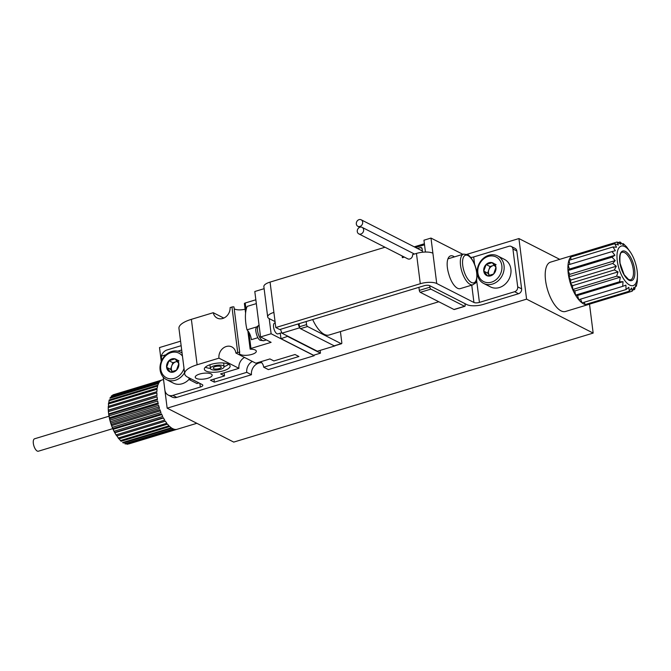 <?xml version="1.0" encoding="UTF-8"?>
<svg xmlns="http://www.w3.org/2000/svg" width="671" height="671" viewBox="0 0 671 671"><rect width="100%" height="100%" fill="white"/><g stroke="black" fill="none" stroke-linecap="round" stroke-linejoin="round"><path stroke-width="1.01" d="M196.846 423.3L177.161 429.264A25.775 10.853 73.1 0 1 176.146 429.457L127.524 444.202A25.775 10.853 -106.9 0 1 126.894 444.21L175.517 429.457A25.775 10.853 73.1 0 1 174.124 429.214L125.502 443.959A25.775 10.853 -106.9 0 1 124.831 443.724L173.454 428.979A25.775 10.853 73.1 0 1 172.715 428.643A25.775 10.853 73.1 0 1 171.969 428.224L123.355 442.977A25.775 10.853 -106.9 0 1 122.65 442.508L171.273 427.762A25.775 10.853 73.1 0 1 169.755 426.521L121.132 441.266A25.775 10.853 -106.9 0 1 120.419 440.579L119.212 438.8M120.419 440.579L169.042 425.833A25.775 10.853 73.1 0 1 167.524 424.147L118.91 438.901A25.775 10.853 -106.9 0 1 118.205 438.012L117.09 435.823M116.746 435.932L116.687 435.856A24.357 10.258 -106.9 0 1 116.662 435.815A24.357 10.258 -106.9 0 1 115.244 433.558L116.083 434.875A25.775 10.853 -106.9 0 0 116.746 435.932L165.368 421.187A25.775 10.853 73.1 0 0 166.827 423.267L118.205 438.012M114.716 432.459L114.741 432.669A24.357 10.258 -106.9 0 1 113.416 430.069L114.112 431.268A25.775 10.853 -106.9 0 0 114.716 432.459L163.338 417.714A25.775 10.853 73.1 0 0 164.705 420.13L116.083 434.875M112.887 428.593L112.963 429.088A24.357 10.258 -106.9 0 1 111.805 426.261L112.351 427.293A25.775 10.853 -106.9 0 0 112.887 428.593L161.51 413.848A25.775 10.853 73.1 0 0 162.734 416.515L114.112 431.268M111.302 424.441L111.411 425.213A24.357 10.258 -106.9 0 1 110.447 422.244L110.849 423.082A25.775 10.853 -106.9 0 0 111.302 424.441L159.916 409.696A25.775 10.853 73.1 0 0 160.973 412.548L112.351 427.293M110.01 420.138L110.136 421.162A24.357 10.258 -106.9 0 1 109.39 418.15L109.667 418.754A25.775 10.853 -106.9 0 0 110.01 420.138L158.633 405.393A25.775 10.853 73.1 0 0 159.472 408.337L110.849 423.082M108.467 411.591L108.534 413.051A24.357 10.258 -106.9 0 1 108.299 410.216L108.358 410.291A25.775 10.853 -106.9 0 0 108.467 411.591L157.089 396.846A25.775 10.853 73.1 0 0 157.45 399.698L108.828 414.452A25.775 10.853 -106.9 0 0 109.054 415.81L109.39 418.15M108.358 410.291L156.98 395.538A25.775 10.853 73.1 0 1 156.88 392.854L108.257 407.607L108.257 409.226A24.357 10.258 -106.9 0 1 108.249 408.094L108.257 407.205A25.775 10.853 -106.9 0 1 108.274 406.4L156.897 391.654A25.775 10.853 73.1 0 1 157.064 389.23L108.442 403.976L108.601 406.307M108.442 403.976A25.775 10.853 -106.9 0 1 108.576 402.91L157.199 388.165A25.775 10.853 73.1 0 1 157.626 386.068L109.004 400.813L108.878 402.818M109.004 400.813A25.775 10.853 -106.9 0 1 109.264 399.924L157.886 385.171A25.775 10.853 73.1 0 1 158.557 383.468L109.935 398.213A25.775 10.853 -106.9 0 1 110.304 397.517L158.926 382.772A25.775 10.853 73.1 0 1 159.824 381.514L111.201 396.259A25.775 10.853 -106.9 0 1 111.671 395.781L160.294 381.036A25.775 10.853 73.1 0 1 161.392 380.256L112.778 395.001A25.775 10.853 -106.9 0 1 113.332 394.758L161.954 380.012A25.775 10.853 73.1 0 1 162.197 379.929L163.531 379.526M573.923 255.106A25.775 10.853 73.1 0 0 573.21 255.265A25.775 10.853 73.1 0 0 568.262 273.592A25.775 10.853 73.1 0 0 583.736 303.98A25.775 10.853 73.1 0 0 588.182 304.6A25.775 10.853 73.1 0 0 588.853 304.34M588.182 304.6L565.485 311.487A25.775 10.853 -106.9 0 1 561.04 310.866A25.775 10.853 -106.9 0 1 546.379 285.192A25.775 10.853 -106.9 0 1 550.522 262.143L573.21 255.265M629.641 285.066A20.625 8.681 -106.9 0 1 616.976 255.726A20.625 8.681 -106.9 0 1 630.329 252.061A20.625 8.681 -106.9 0 1 637.45 275.538A20.625 8.681 -106.9 0 1 629.641 285.066M629.801 251.415L626.605 246.853L623.267 243.632L623.502 244.974L620.029 241.979L620.759 244.252L617.102 242.013L618.394 245.024L614.695 243.716L616.548 247.23L612.967 246.978L615.366 250.728L612.027 251.575L614.913 255.274L611.96 257.194L615.232 260.558L612.749 263.46L616.297 266.228L614.351 269.943L618.033 271.889L616.657 276.192L620.331 277.157L619.509 281.786L623.024 281.677L622.705 286.349L625.926 285.133L626.043 289.562L628.853 287.297L629.281 291.214L631.587 288.018L632.199 291.189L633.961 287.255L634.615 289.486L635.806 285.049L636.343 286.223L637.282 281.627L637.45 275.538M593.164 333.084L233.734 442.097L167.154 408.169L526.584 299.149L593.164 333.084L589.507 304.139M180.574 341.178L159.497 347.57L161.258 361.493M164.89 390.245L167.154 408.169M466.882 254.343L518.926 238.557L526.584 299.149M518.926 238.557L559.731 259.35M635.437 286.5L636.343 286.223M632.728 290.057L634.615 289.486M587.695 303.829L588.249 304.525L632.199 291.189M584.047 302.302L585.322 304.55L629.281 291.214M580.532 299.14L582.084 302.898L626.043 289.562M612.027 251.575L568.069 264.911L569.436 269.071L568.002 270.53L569.754 274.355L568.79 276.796L570.82 280.025L570.392 283.271L572.556 285.687L572.698 289.52L574.846 290.954L575.55 295.123L577.538 295.475L578.746 299.685L622.705 286.349M577.538 295.475L623.024 281.677M575.55 295.123L619.509 281.786M574.846 290.954L620.331 277.157M572.698 289.52L616.657 276.192M572.556 285.687L618.033 271.889M570.392 283.271L614.351 269.943M570.82 280.025L616.297 266.228M568.79 276.796L612.749 263.46M569.754 274.355L615.232 260.558M568.002 270.53L611.96 257.194M569.436 269.071L614.913 255.274M569.847 264.366L569.008 260.306L612.967 246.978M570.962 259.719L570.736 257.043L614.695 243.716M573.076 256.339L573.143 255.341L617.102 242.013M618.066 242.583L620.029 241.979M622.311 243.925L623.267 243.632M112.77 428.643L38.364 451.214A6.492 2.734 -106.9 0 1 37.24 451.055A6.492 2.734 -106.9 0 1 33.55 444.588A6.492 2.734 -106.9 0 1 34.59 438.784L109.004 416.213M108.534 413.051L108.828 414.452M108.257 409.226L108.299 410.216M114.741 432.669L115.244 433.558M112.963 429.088L113.416 430.069M111.411 425.213L111.805 426.261M110.136 421.162L110.447 422.244M109.163 417.068A24.357 10.258 -106.9 0 1 108.668 414.099M176.909 429.331L128.782 443.934M109.667 418.754L158.289 404.009A25.775 10.853 73.1 0 1 157.677 401.065L109.054 415.81M156.972 395.404L108.677 410.048M157.358 399.102L108.987 413.772M158.054 402.986L109.641 417.672M159.052 406.945L110.623 421.631M160.319 410.845L111.898 425.531M161.82 414.569L113.433 429.247M163.498 418.008L115.169 432.669M165.947 354.758L161.3 356.167L161.728 360.017A8.933 3.758 -106.9 0 1 161.786 360.293M177.798 351.168L181.69 349.985M402.147 255.961L402.365 257.706L404.37 257.094M358.792 233.869A3.657 3.07 -63 0 0 360.881 234.02A3.657 3.07 -63 0 0 363.59 230.841A3.657 3.07 -63 0 0 362.114 227.36A3.657 3.07 -63 0 0 358.7 227.955A3.657 3.07 -63 0 0 357.282 231.579A3.657 3.07 -63 0 0 358.792 233.869L407.75 258.821A3.657 3.07 -63 0 0 409.838 258.972A3.657 3.07 -63 0 0 412.581 254.603L416.456 253.428L420.289 283.724A12.179 4.143 -7.2 0 1 436.729 283.514L473.936 302.478A4.06 1.384 -7.2 0 0 479.421 302.403L514.657 291.717L518.574 293.713A4.06 3.414 -63 0 0 521.619 288.857L516.838 250.988A4.06 3.414 -63 0 0 515.16 248.438L511.243 246.442A4.06 3.414 117 0 1 512.921 248.991L517.702 286.861A4.06 3.414 117 0 1 514.657 291.717M425.439 252.044L423.946 240.201L430.992 238.071L432.904 253.219A12.179 4.143 172.8 0 0 416.456 253.428M414.25 246.844A1.627 0.688 -106.9 0 1 414.267 246.836L424.391 243.766M464.936 303.619L465.137 305.162A1.627 0.688 -106.9 0 1 464.827 306.32L454.25 309.524A1.627 0.688 -106.9 0 1 453.973 309.49L420.289 292.321A1.627 0.688 -106.9 0 1 419.316 290.409L418.922 287.322M472.938 284.781A16.037 6.752 -106.9 0 1 470.17 284.395A16.037 6.752 -106.9 0 1 461.052 268.425A16.037 6.752 -106.9 0 1 463.627 254.091L467.519 254.653C468.165 254.242 474.984 260.465 476.762 272.183C477.383 285.443 474.925 282.55 472.938 284.781L460.247 288.631A16.037 6.752 -106.9 0 1 457.488 288.245A16.037 6.752 -106.9 0 1 448.807 274.103A16.607 6.987 -106.9 0 1 450.585 255.877A16.607 6.987 -106.9 0 1 454.426 256.884M334.988 345.892L317.366 351.235L287.901 336.221L281.048 338.696L313.55 355.261L320.461 353.164L287.951 336.599M320.461 353.164L320.109 350.405M247.817 330.694L250.14 349.054A1.627 0.554 -7.2 0 0 250.208 349.188A8.522 2.902 -7.2 0 1 256.322 351.193A8.522 2.902 -7.2 0 1 248.228 355.144A8.522 2.902 -7.2 0 1 239.404 353.332A8.522 2.902 -7.2 0 1 239.715 352.376L233.969 306.932A1.627 0.554 172.8 0 0 231.965 307.033L230.111 307.595A9.746 8.195 117 0 1 225.959 316.746A9.746 8.195 117 0 1 217.161 318.071A9.746 8.195 117 0 1 213.252 312.703L191.378 319.337A24.357 8.287 172.8 0 0 178.956 328.379L184.701 373.831A24.357 8.287 -7.2 0 0 187.721 377.186L202.214 384.575A4.873 1.661 -7.2 0 1 202.818 385.246A4.873 1.661 -7.2 0 1 200.335 387.05L172.85 395.387A8.119 6.827 117 0 1 168.203 395.051A8.119 6.827 117 0 1 164.848 389.952L163.221 377.06M188.912 377.79L189.13 379.543L196.964 383.535L198.985 382.923M213.252 312.703L223.804 318.079M264.122 288.681L254.804 291.508L260.541 336.951L271.118 342.344L250.962 348.45A1.627 0.554 -7.2 0 0 250.14 349.054M234.196 308.727A8.522 2.902 172.8 0 0 245.108 309.214M255.844 299.786L245.225 303.007A1.627 0.554 172.8 0 0 244.395 303.611A1.627 0.554 172.8 0 0 244.47 303.745M161.3 356.167A8.119 6.827 117 0 1 167.113 349.943L181.145 345.691M205.972 371.021A12.992 4.42 -7.2 0 1 204.353 369.226A12.992 4.42 -7.2 0 1 213.739 363.699A12.992 4.42 -7.2 0 1 228.517 364.177A12.992 4.42 -7.2 0 1 230.136 365.972A12.992 4.42 -7.2 0 1 220.751 371.491A12.992 4.42 -7.2 0 1 205.972 371.021M196.301 378.41A8.522 2.902 -7.2 0 1 195.244 377.228A8.522 2.902 -7.2 0 1 201.401 373.604A8.522 2.902 -7.2 0 1 211.097 373.915A8.522 2.902 -7.2 0 1 212.162 375.097A8.522 2.902 -7.2 0 1 205.997 378.721A8.522 2.902 -7.2 0 1 196.301 378.41M252.338 361.417A9.746 8.195 -63 0 0 246.769 372.33L214.351 382.168L210.434 380.172L224.533 375.894L220.616 373.898L238.935 368.337A9.746 8.195 117 0 1 244.504 357.425M184.701 373.831A24.357 8.287 -7.2 0 1 197.115 364.789L218.964 358.163L238.935 368.337M168.203 395.051L172.12 397.047A8.119 6.827 -63 0 0 176.767 397.383L251.474 374.728L246.769 372.33M261.765 362.743A9.746 8.195 -63 0 0 251.474 374.728M218.964 358.163A9.746 8.195 117 0 1 222.738 348.501A9.746 8.195 117 0 1 231.847 346.915A9.746 8.195 117 0 1 235.882 353.03L255.852 363.212L269.952 358.935L273.869 360.931L295.005 354.514L298.922 356.511L263.686 367.205A9.746 8.195 -63 0 0 260.7 361.744M263.686 367.205L268.383 369.595L314.196 355.705L314.12 355.093M275.06 321.585L269.197 318.599L271.118 333.747L314.196 355.705M271.118 333.747L260.541 336.951M231.965 307.033L237.71 352.476A1.627 0.554 -7.2 0 1 239.715 352.376M237.71 352.476L235.882 353.03M464.827 306.32A1.627 0.688 -106.9 0 1 464.542 306.278L430.857 289.117A1.627 0.688 -106.9 0 1 429.885 287.196L429.692 285.653A4.06 1.384 -7.2 0 0 424.206 285.72L279.723 329.545L275.806 327.549L420.289 283.724M429.683 285.653L466.89 304.609A12.179 4.143 -7.2 0 0 483.338 304.399L518.574 293.713M430.992 238.071L462.881 254.317M470.69 257.421A4.06 1.384 172.8 0 0 473.684 256.959L508.92 246.274A4.06 3.414 117 0 1 511.243 246.442M385.02 247.238L270.069 282.097A12.179 4.143 172.8 0 0 263.862 286.618L267.687 316.922A12.179 4.143 -7.2 0 1 273.894 312.401L275.806 327.549M281.761 332.724L277.953 333.881A5.687 2.39 -106.9 0 1 276.972 333.747A5.687 2.39 -106.9 0 1 273.743 328.085A5.687 2.39 -106.9 0 1 274.657 323.003L275.211 322.835M280.201 333.202L281.048 338.696M256.33 303.619L247.18 306.387A30.447 12.816 -106.9 0 0 247.003 329.838A8.933 3.758 -106.9 0 1 251.39 339.677L257.882 337.706M269.197 318.599A12.179 4.143 -7.2 0 1 267.687 316.922M213.965 379.098L214.351 382.168M224.148 372.824L224.533 375.894M256.876 326.844L247.003 329.838M223.233 365.779A6.903 2.349 172.8 0 0 215.383 365.527A6.903 2.349 172.8 0 0 210.4 368.463A6.903 2.349 172.8 0 0 217.538 369.931A6.903 2.349 172.8 0 0 224.089 366.735A6.903 2.349 172.8 0 0 223.233 365.779M205.376 367.171A12.992 4.42 172.8 0 0 210.392 368.387M224.08 366.66A12.992 4.42 172.8 0 0 228.635 364.236M220.767 366.525A4.06 1.384 172.8 0 0 216.146 366.383A4.06 1.384 172.8 0 0 213.219 368.102A4.06 1.384 172.8 0 0 217.421 368.966A4.06 1.384 172.8 0 0 221.271 367.087A4.06 1.384 172.8 0 0 220.767 366.525M189.13 379.543L191.151 378.93M287.901 336.221L281.937 333.177A43.841 18.461 -106.9 0 1 280.495 329.31M281.937 333.177L299.56 327.834A43.841 18.461 -106.9 0 1 298.117 323.967M334.636 345.708A1.627 0.688 -106.9 0 1 334.443 345.867A1.627 0.688 -106.9 0 1 334.166 345.825L300.482 328.664A1.627 0.688 -106.9 0 1 299.912 328.018L299.56 327.834M299.912 328.018A1.627 0.688 -106.9 0 1 299.509 326.743L299.115 323.665M340.415 331.583L341.799 342.571A1.627 0.688 -106.9 0 1 341.489 343.728A1.627 0.688 -106.9 0 1 341.212 343.686L307.528 326.525A1.627 0.688 -106.9 0 1 306.555 324.605L306.161 321.526M438.792 301.749L329.092 335.022A27.956 11.768 -106.9 0 1 312.669 319.547M422.537 252.221L422.093 248.673A1.627 1.367 117 0 0 420.491 247.582L417.488 248.496M356.326 224.005A3.657 3.07 -63 0 0 357.836 226.295A3.657 3.07 -63 0 0 359.924 226.446A3.657 3.07 -63 0 0 362.634 223.267A3.657 3.07 -63 0 0 361.157 219.786A3.657 3.07 -63 0 0 357.744 220.382A3.657 3.07 -63 0 0 356.326 224.005M487.523 275.882L483.757 271.126L486.089 264.525L492.195 262.671L495.961 267.427L493.63 274.028L487.523 275.882A7.029 5.913 117 0 1 483.757 271.126A7.029 5.913 117 0 1 486.089 264.525A7.029 5.913 117 0 1 492.195 262.671A7.029 5.913 117 0 1 495.961 267.427A7.029 5.913 117 0 1 493.63 274.028A7.029 5.913 117 0 1 487.523 275.882M501.841 265.641A13.806 11.608 117 0 1 485.276 282.248A13.806 11.608 117 0 1 482.466 259.945A13.806 11.608 117 0 1 501.841 265.641M504.038 265.615A15.425 12.967 117 0 1 498.058 280.914A15.425 12.967 117 0 1 483.64 283.422A15.425 12.967 117 0 1 479.086 263.787A15.425 12.967 117 0 1 497.647 255.928A15.425 12.967 117 0 1 504.038 265.615M497.647 255.928L504.5 259.425A15.425 12.967 117 0 1 510.891 269.105A15.425 12.967 117 0 1 504.911 284.403A15.425 12.967 117 0 1 490.493 286.911L483.64 283.422M488.84 269.817A6.089 5.116 117 0 1 493.059 265.59L490.006 266.513L487.674 273.122L489.595 275.546A6.089 5.116 117 0 1 489.562 275.504A6.089 5.116 117 0 1 488.488 272.879A6.089 5.116 117 0 1 488.84 269.817M494.452 265.171L493.059 265.59A6.089 5.116 117 0 1 494.602 265.372M496.112 264.668L492.195 262.671M490.006 266.513L486.089 264.525M487.674 273.122L483.757 271.126M170.384 372.078L166.618 367.322L168.949 360.713L175.056 358.859L178.821 363.615L176.49 370.224L170.384 372.078A7.029 5.913 117 0 1 166.618 367.322A7.029 5.913 117 0 1 168.949 360.713A7.029 5.913 117 0 1 175.056 358.859A7.029 5.913 117 0 1 178.821 363.615A7.029 5.913 117 0 1 176.49 370.224A7.029 5.913 117 0 1 170.384 372.078M184.022 368.429A13.806 11.608 117 0 1 166.349 377.714A13.806 11.608 117 0 1 163.841 357.844A13.806 11.608 117 0 1 182.462 356.125M184.559 372.673A15.425 12.967 117 0 1 166.5 379.61A15.425 12.967 117 0 1 161.946 359.975A15.425 12.967 117 0 1 180.507 352.124A15.425 12.967 117 0 1 182.084 353.105M189.105 379.3A15.425 12.967 117 0 1 173.353 383.107L166.5 379.61M171.701 366.014A6.089 5.116 117 0 1 175.919 361.786L172.866 362.709L170.535 369.318L172.455 371.742A6.089 5.116 117 0 1 172.413 371.692A6.089 5.116 117 0 1 171.348 369.067A6.089 5.116 117 0 1 171.701 366.014M177.303 361.367L175.919 361.786A6.089 5.116 117 0 1 177.463 361.56M178.972 360.855L175.056 358.859M172.866 362.709L168.949 360.713M170.535 369.318L166.618 367.322M629.029 280.218A15.425 6.492 -106.9 0 1 619.853 255.341A15.425 6.492 -106.9 0 1 632.745 261.916A15.425 6.492 -106.9 0 1 629.029 280.218M622.143 252.296A14.41 6.064 -106.9 0 1 632.132 264.332A14.41 6.064 -106.9 0 1 630.514 279.882L628.61 279.581L624.114 274.674L620.063 263.3C619.551 255.903 620.247 252.237 622.143 252.296M199.874 383.376L200.335 387.05M172.85 395.387L176.767 397.383M270.069 282.097L273.894 312.401M191.378 319.337L197.115 364.789M245.225 303.007L246.089 309.868M248.924 332.304L250.962 348.45M512.921 248.991L516.838 250.988M517.702 286.861L521.619 288.857M471.747 285.141L473.936 302.478M473.684 256.959L474.598 264.257M476.611 280.134L479.421 302.403M432.904 253.219L436.729 283.514M341.212 343.686L334.166 345.825M307.528 326.525L300.482 328.664M306.555 324.605L299.509 326.743M471.386 282.449A14.41 6.064 -106.9 0 1 462.822 259.216A14.41 6.064 -106.9 0 1 474.858 265.355A14.41 6.064 -106.9 0 1 471.386 282.449M415.55 247.507L424.525 244.789M453.973 309.49L464.542 306.278M420.289 292.321L430.857 289.117M419.316 290.409L429.885 287.196M420.491 247.582L422.017 248.362M266.387 339.937L263.862 340.7A8.119 3.422 -106.9 0 1 262.462 340.507A8.119 3.422 -106.9 0 1 257.874 332.531A8.119 3.422 -106.9 0 1 259.056 325.192M630.329 252.061L629.432 250.736M244.395 303.611L245.594 313.089M209.931 364.747L210.4 368.463M223.619 363.019L224.089 366.735M341.489 343.728L334.443 345.867M463.627 254.091L447.951 258.847M362.114 227.36L414.452 254.032M357.836 226.295L359.782 227.293M361.157 219.786L422.386 250.988M259.149 325.158C256.834 326.643 255.852 327.649 256.213 328.186C254.686 329.084 257.228 339.929 260.608 340.373L263.862 340.7M180.507 352.124L182.059 352.912"/></g></svg>
